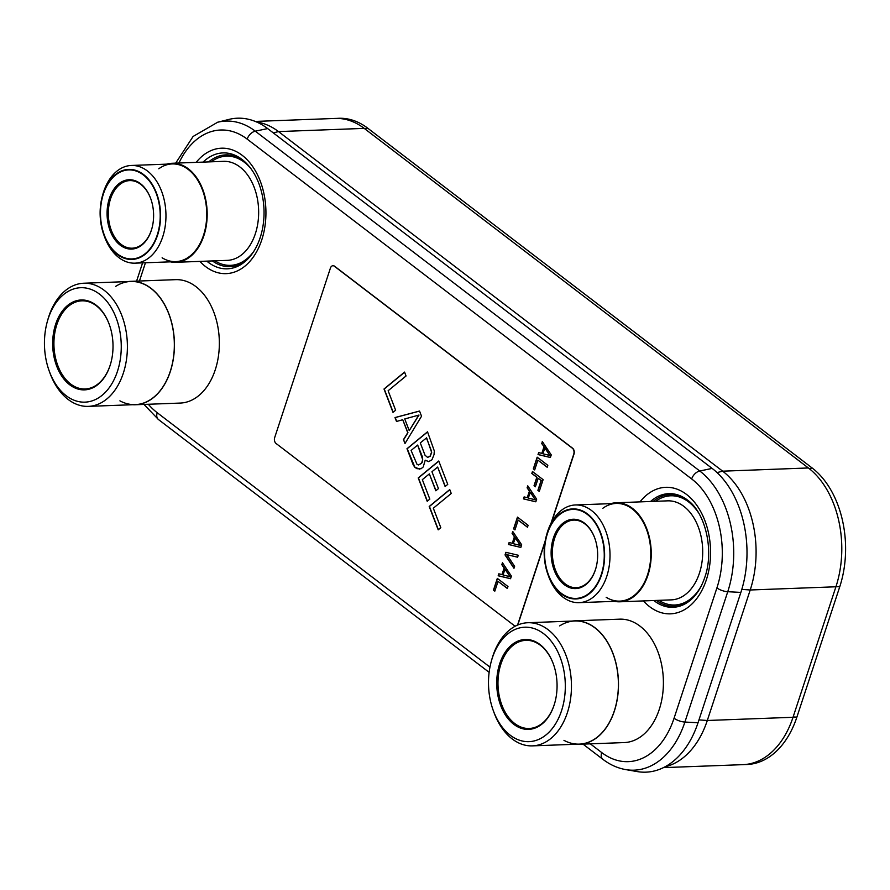 <?xml version="1.0" encoding="UTF-8"?>
<svg xmlns="http://www.w3.org/2000/svg" width="890" height="890" viewBox="0 0 890 890"><rect width="100%" height="100%" fill="white"/><g stroke="black" fill="none" stroke-linecap="round" stroke-linejoin="round"><path stroke-width="1.33" d="M256.676 122.03A88.121 59.051 87.9 0 1 278.503 131.587L722.669 471.177A88.121 59.051 87.9 0 1 750.214 589.992L707.305 720.488A88.121 59.051 87.9 0 1 665.053 766.802M663.484 767.625L743.083 764.644A88.121 59.051 87.9 0 0 793.023 717.284L835.921 586.777A88.121 59.051 87.9 0 0 808.376 467.962L364.21 128.383L278.503 131.587L273.286 132.888M255.274 121.429L335.23 118.437A88.121 59.051 87.9 0 1 364.21 128.383M590.315 743.84L601.696 752.551A80.812 54.157 -92.1 0 0 674.064 718.23A8.822 3.171 18.2 0 0 684.899 722.057A89.523 59.997 -92.1 0 1 625.915 769.639A89.523 59.997 -92.1 0 1 625.737 769.605L637.251 771.586A91.959 61.633 -92.1 0 0 698.027 722.747L740.869 592.406A91.959 61.633 -92.1 0 0 712.122 468.407L267.656 128.583A91.959 61.633 -92.1 0 0 228.819 119.438L217.483 122.275A89.523 59.997 -92.1 0 1 217.649 122.242L193.108 136.459L175.686 163.137M440.517 526.913L440.061 528.304M206.803 261.137A57.995 38.871 87.9 0 0 246.463 260.314A57.995 38.871 87.9 0 0 260.18 237.652A57.995 38.871 -92.1 0 0 242.703 159.966A57.995 38.871 -92.1 0 0 203.098 162.114M440.094 528.282L440.528 526.947M744.863 764.532A88.121 59.051 -92.1 0 0 796.873 717.151L839.726 586.822A88.121 59.051 -92.1 0 0 812.181 468.007L367.77 128.227A88.121 59.051 -92.1 0 0 336.854 118.415M109.392 324.772A44.111 29.559 -92.1 0 0 96.365 305.804A44.111 29.559 -92.1 0 0 81.858 300.831A44.111 29.559 -92.1 0 0 54.49 334.952A44.111 29.559 -92.1 0 0 70.644 384.002A44.111 29.559 -92.1 0 0 85.151 388.974A44.111 29.559 -92.1 0 0 110.827 363.042M69.743 384.814A44.989 30.149 -92.1 0 0 110.772 363.231A44.989 30.149 -92.1 0 0 109.325 324.583A44.989 30.149 -92.1 0 0 95.964 305.048A44.989 30.149 -92.1 0 0 55.669 324.149A44.989 30.149 -92.1 0 0 69.743 384.814M135.325 404.75A61.744 41.385 87.9 0 0 173.628 356.979A61.744 41.385 87.9 0 0 151.011 288.304A61.744 41.385 -92.1 0 0 130.697 281.34L175.63 279.66A61.744 41.385 87.9 0 1 195.934 286.625A61.744 41.385 87.9 0 1 218.551 355.299A61.744 41.385 87.9 0 1 180.247 403.07L135.325 404.75A61.744 41.385 87.9 0 1 132.61 404.716M130.697 281.34A61.744 41.385 -92.1 0 0 128.004 281.574M115.633 286.391A61.61 41.296 87.9 0 1 150.966 288.427A61.61 41.296 87.9 0 1 173.539 356.946A61.61 41.296 87.9 0 1 135.313 404.616L88.377 406.374A61.61 41.296 -92.1 0 0 126.603 358.703A61.61 41.296 -92.1 0 0 104.03 290.184A61.61 41.296 -92.1 0 0 83.771 283.231A61.61 41.296 -92.1 0 0 47.826 319.732L47.304 321.624A57.271 38.381 -92.1 0 0 49.15 370.819A57.271 38.381 -92.1 0 0 66.16 395.694A57.271 38.381 -92.1 0 0 117.447 371.375A57.271 38.381 -92.1 0 0 99.547 294.156A57.271 38.381 -92.1 0 0 47.304 321.624M119.916 400.845A61.61 41.296 87.9 0 0 171.303 367.971A61.61 41.296 87.9 0 0 150.966 288.427A61.61 41.296 -92.1 0 0 130.708 281.474L83.771 283.231M49.15 370.819L49.807 372.665A61.61 41.296 -92.1 0 0 68.118 399.432A61.61 41.296 -92.1 0 0 88.377 406.374M99.547 294.156A57.26 38.37 -92.1 0 0 80.712 287.704A57.26 38.37 -92.1 0 0 45.179 332.014A57.26 38.37 -92.1 0 0 66.16 395.694A57.26 38.37 -92.1 0 0 84.995 402.147A57.26 38.37 -92.1 0 0 120.517 357.847A57.26 38.37 -92.1 0 0 99.547 294.156M553.447 664.274A44.111 29.559 -92.1 0 0 540.419 645.306A44.111 29.559 -92.1 0 0 525.912 640.333A44.111 29.559 -92.1 0 0 498.545 674.453A44.111 29.559 -92.1 0 0 514.698 723.503A44.111 29.559 -92.1 0 0 529.205 728.476A44.111 29.559 -92.1 0 0 554.882 702.544M540.019 644.549A44.989 30.149 -92.1 0 0 499.724 663.651A44.989 30.149 -92.1 0 0 513.786 724.315A44.989 30.149 -92.1 0 0 554.826 702.733A44.989 30.149 -92.1 0 0 553.38 664.085A44.989 30.149 -92.1 0 0 540.019 644.549M619.685 619.162A61.744 41.385 87.9 0 1 639.988 626.126A61.744 41.385 87.9 0 1 662.605 694.79A61.744 41.385 87.9 0 1 624.302 742.572L579.379 744.251A61.744 41.385 -92.1 0 0 617.682 696.481A61.744 41.385 -92.1 0 0 595.065 627.806A61.744 41.385 87.9 0 0 574.751 620.842L619.685 619.162M572.059 621.075A61.744 41.385 87.9 0 1 574.751 620.842M576.664 744.218A61.744 41.385 -92.1 0 0 579.379 744.251M493.194 710.32A57.271 38.381 -92.1 0 0 510.215 735.196A57.271 38.381 -92.1 0 0 561.501 710.876A57.271 38.381 -92.1 0 0 543.601 633.658A57.271 38.381 -92.1 0 0 491.358 661.125A57.271 38.381 -92.1 0 0 493.194 710.32L493.861 712.167A61.61 41.296 -92.1 0 0 512.173 738.934A61.61 41.296 -92.1 0 0 532.431 745.876A61.61 41.296 -92.1 0 0 570.657 698.205A61.61 41.296 -92.1 0 0 548.084 629.686A61.61 41.296 -92.1 0 0 527.826 622.733L574.762 620.975A61.61 41.296 87.9 0 1 595.021 627.928A61.61 41.296 87.9 0 1 615.357 707.472A61.61 41.296 87.9 0 1 563.971 740.347M532.431 745.876L579.368 744.118A61.61 41.296 -92.1 0 0 617.593 696.447A61.61 41.296 -92.1 0 0 595.021 627.928A61.61 41.296 87.9 0 0 559.688 625.893M527.826 622.733A61.61 41.296 -92.1 0 0 491.881 659.234L491.358 661.125M510.215 735.196A57.26 38.37 -92.1 0 0 529.049 741.648A57.26 38.37 -92.1 0 0 564.572 697.348A57.26 38.37 -92.1 0 0 543.59 633.658A57.26 38.37 -92.1 0 0 524.766 627.205A57.26 38.37 -92.1 0 0 489.233 671.516A57.26 38.37 -92.1 0 0 510.215 735.196M150.822 198.915A33.809 22.662 -92.1 0 0 140.843 184.419A33.809 22.662 -92.1 0 0 129.729 180.603A33.809 22.662 -92.1 0 0 108.747 206.769A33.809 22.662 -92.1 0 0 121.14 244.372A33.809 22.662 -92.1 0 0 132.254 248.188A33.809 22.662 -92.1 0 0 151.923 228.341M120.228 245.173A34.699 23.251 -92.1 0 0 151.879 228.541A34.699 23.251 -92.1 0 0 150.755 198.726A34.699 23.251 -92.1 0 0 140.453 183.663A34.699 23.251 -92.1 0 0 109.381 198.392A34.699 23.251 -92.1 0 0 120.228 245.173M175.808 262.294A49.54 33.208 87.9 0 0 206.547 223.957A49.54 33.208 87.9 0 0 188.391 168.866A49.54 33.208 -92.1 0 0 172.104 163.27L223.568 161.346A49.54 33.208 87.9 0 1 239.866 166.931A49.54 33.208 87.9 0 1 258.011 222.033A49.54 33.208 87.9 0 1 227.273 260.37L175.808 262.294A49.54 33.208 87.9 0 1 170.368 261.838M172.104 163.27A49.54 33.208 -92.1 0 0 166.719 164.138M158.787 168.788A48.883 32.763 87.9 0 1 188.202 169.445A48.883 32.763 87.9 0 1 206.113 223.813A48.883 32.763 87.9 0 1 175.786 261.638L135.002 263.162A48.883 32.763 -92.1 0 0 165.329 225.337A48.883 32.763 -92.1 0 0 147.417 170.98A48.883 32.763 -92.1 0 0 131.342 165.462A48.883 32.763 -92.1 0 0 102.828 194.421L102.372 196.078A45.056 30.193 -92.1 0 0 103.819 234.793A45.056 30.193 -92.1 0 0 117.202 254.362A45.056 30.193 -92.1 0 0 157.552 235.227A45.056 30.193 -92.1 0 0 143.468 174.473A45.056 30.193 -92.1 0 0 102.372 196.078M162.125 257.788A48.883 32.763 87.9 0 0 204.033 233.603A48.883 32.763 87.9 0 0 188.202 169.445A48.883 32.763 -92.1 0 0 172.126 163.938L131.342 165.462M103.819 234.793L104.397 236.417A48.883 32.763 -92.1 0 0 118.926 257.644A48.883 32.763 -92.1 0 0 135.002 263.162M143.312 174.941A44.533 29.848 -92.1 0 0 128.672 169.912A44.533 29.848 -92.1 0 0 101.048 204.377A44.533 29.848 -92.1 0 0 117.358 253.895A44.533 29.848 -92.1 0 0 131.998 258.923A44.533 29.848 -92.1 0 0 159.633 224.458A44.533 29.848 -92.1 0 0 143.312 174.941M594.876 538.417A33.809 22.662 -92.1 0 0 584.897 523.921A33.809 22.662 -92.1 0 0 573.783 520.105A33.809 22.662 -92.1 0 0 552.801 546.271A33.809 22.662 -92.1 0 0 565.183 583.873A33.809 22.662 -92.1 0 0 576.308 587.689A33.809 22.662 -92.1 0 0 595.977 567.842M584.508 523.164A34.699 23.251 -92.1 0 0 553.435 537.894A34.699 23.251 -92.1 0 0 564.282 584.674A34.699 23.251 -92.1 0 0 595.933 568.043A34.699 23.251 -92.1 0 0 594.809 538.228A34.699 23.251 -92.1 0 0 584.508 523.164M667.622 500.848A49.54 33.208 87.9 0 1 683.921 506.432A49.54 33.208 87.9 0 1 702.065 561.534A49.54 33.208 87.9 0 1 671.327 599.871L619.863 601.796A49.54 33.208 -92.1 0 0 650.601 563.459A49.54 33.208 -92.1 0 0 632.445 508.368A49.54 33.208 87.9 0 0 616.158 502.772L667.622 500.848M610.774 503.64A49.54 33.208 87.9 0 1 616.158 502.772M614.423 601.34A49.54 33.208 -92.1 0 0 619.863 601.796M547.873 574.295A45.056 30.193 -92.1 0 0 561.256 593.864A45.056 30.193 -92.1 0 0 601.607 574.729A45.056 30.193 -92.1 0 0 587.522 513.975A45.056 30.193 -92.1 0 0 546.416 535.58A45.056 30.193 -92.1 0 0 547.873 574.295L548.451 575.919A48.883 32.763 -92.1 0 0 562.981 597.145A48.883 32.763 -92.1 0 0 579.056 602.663A48.883 32.763 -92.1 0 0 609.383 564.839A48.883 32.763 -92.1 0 0 591.472 510.482A48.883 32.763 -92.1 0 0 575.396 504.964L616.18 503.44A48.883 32.763 87.9 0 1 632.256 508.947A48.883 32.763 87.9 0 1 648.087 573.104A48.883 32.763 87.9 0 1 606.179 597.29M579.056 602.663L619.841 601.128A48.883 32.763 -92.1 0 0 650.156 563.314A48.883 32.763 -92.1 0 0 632.256 508.947A48.883 32.763 87.9 0 0 602.841 508.29M575.396 504.964A48.883 32.763 -92.1 0 0 546.883 533.922L546.416 535.58M561.412 593.396A44.533 29.848 -92.1 0 0 576.053 598.425A44.533 29.848 -92.1 0 0 603.687 563.96A44.533 29.848 -92.1 0 0 587.367 514.442A44.533 29.848 -92.1 0 0 572.726 509.414A44.533 29.848 -92.1 0 0 545.103 543.879A44.533 29.848 -92.1 0 0 561.412 593.396M405.117 443.298L403.482 439.627L407.731 432.718L402.736 419.735L396.495 421.459L394.993 417.566L419.535 411.035L421.537 416.231L404.983 443.52L403.482 439.627M516.945 625.359A4.405 2.959 -92.1 0 0 518.047 623.59L518.258 623.578A4.405 2.959 87.9 0 1 517.335 625.181M551.032 523.231L573.75 454.145A4.405 2.959 -92.1 0 0 572.37 448.204L334.362 266.232A4.405 2.959 -92.1 0 0 332.905 265.732A4.405 2.959 -92.1 0 0 330.413 268.101L274.699 437.535A4.405 2.959 -92.1 0 0 276.078 443.487L514.097 625.459A4.405 2.959 -92.1 0 0 515.544 625.959L515.722 625.948A4.405 2.959 87.9 0 1 515.655 625.948M518.258 623.578L544.947 542.399M551.6 522.174L573.972 454.145A4.405 2.959 87.9 0 0 572.593 448.193L334.573 266.221A4.405 2.959 87.9 0 0 333.127 265.721A4.405 2.959 87.9 0 0 333.016 265.732M547.228 467.139L537.894 460.163L534.679 469.942L533.31 468.897L537.171 457.171L547.828 465.314L547.183 467.272L537.894 460.163M534.723 469.798L533.533 468.897L537.337 457.304M535.424 486.652L534.234 485.74L537.026 477.274L532.031 473.458L532.632 471.644M539.307 491.247L538.116 490.334L541.331 480.567L538.161 478.319L535.38 486.786L534.022 485.751L536.803 477.274L531.82 473.458L532.454 471.511L543.111 479.654L539.262 491.391L537.894 490.346L541.109 480.567L538.161 478.319M535.847 501.76L523.676 498.867L524.299 496.976M527.247 497.699L529.394 491.18L527.103 487.798L527.748 485.84L536.681 499.201L535.825 501.815L523.453 498.878L524.099 496.92L527.47 497.688L529.606 491.18L527.314 487.787L527.892 486.062M527.514 527.091L518.18 520.116L514.965 529.895L513.597 528.86L517.457 517.123L528.115 525.278L527.47 527.225L518.18 520.116M515.01 529.75L513.819 528.849L517.635 517.257M520.85 547.372L508.68 544.491L509.303 542.589M512.251 543.323L514.398 536.803L512.106 533.422L512.74 531.464L521.685 544.825L520.828 547.428L508.457 544.491L509.102 542.544L512.473 543.312L514.609 536.792L512.317 533.41L512.885 531.675M514.053 568.065L505.253 554.915L506.087 552.367M517.635 557.151L506.822 554.659L514.62 566.329L513.975 568.287L505.031 554.926L505.887 552.312L518.258 555.249L517.613 557.207L506.822 554.659M510.56 578.656L498.389 575.763L499.012 573.872M501.971 574.595L504.107 568.076L501.815 564.694L502.461 562.747L511.405 576.108L510.549 578.711L498.178 575.774L498.823 573.816L502.183 574.595L504.33 568.076L502.038 564.694L502.605 562.958M507.378 588.346L498.033 581.381L494.818 591.149L493.461 590.115L497.321 578.378L507.979 586.532L507.333 588.49L498.033 581.381M494.873 591.016L493.683 590.103L497.488 578.511M393.169 412.226L384.235 388.997L404.605 372.22M403.704 439.616L407.954 432.707L402.736 419.735M396.695 421.404L395.216 417.555L419.557 411.08M419.579 469.175L414.874 467.172L407.197 448.705L427.578 431.928M428.757 461.61L425.209 460.197L423.217 466.972L421.026 468.774L416.965 468.696L414.662 467.172L412.971 464.291L406.986 448.716L427.523 431.806L434.331 450.985L434.02 454.657L431.962 459.774L428.646 461.643L425.209 460.197M427.378 501.148L418.434 477.908L438.815 461.142M445.3 486.396L437.635 467.061L431.95 471.745L438.447 488.61L435.822 490.779L429.336 473.903L422.338 479.654L429.826 499.123L427.2 501.281L418.222 477.919L438.759 461.009L447.748 484.371L445.122 486.53L437.635 467.061M435.989 490.635L429.336 473.903M438.358 529.706L429.425 506.466L449.795 489.7M550.421 457.438L538.25 454.556L538.873 452.654M541.888 443.476L542.31 441.529L551.255 454.89L550.398 457.493L538.027 454.568L538.673 452.609L542.043 453.377L544.179 446.858L541.888 443.476L542.455 441.752M544.179 446.858L541.665 443.487M541.821 453.388L543.968 446.869M518.047 623.59L545.17 541.064M404.561 372.087L406.051 375.981L388.129 390.743L395.627 410.212L393.002 412.37L384.013 389.008L404.561 372.087M449.75 489.567L451.241 493.461L433.319 508.212L440.817 527.681L438.192 529.839L429.203 506.477L449.75 489.567M549.92 455.502L544.98 447.881L542.833 453.755L549.92 455.502L544.758 447.893M535.346 499.813L530.407 492.192L528.26 498.066L535.346 499.813L530.195 492.203M520.35 545.437L515.41 537.816L513.263 543.69L520.35 545.437L515.199 537.816M510.07 576.709L505.131 569.088L502.984 574.962L510.07 576.709L504.908 569.099M409.233 430.627L419.001 415.063L404.739 418.945L409.233 430.627L418.79 415.074M427.589 457.393L430.237 456.236L431.672 452.487L426.622 437.847L420.28 442.897L425.031 455.224L427.589 457.393L430.026 456.236L431.461 452.498L431.149 450.184L426.399 437.858M418.411 464.947L421.493 463.434L422.717 459.696L417.655 445.056L411.102 450.451L417.032 464.369L418.411 464.947L421.282 463.434M421.493 463.434L422.561 461.699L422.617 457.371L417.655 445.056M793.023 717.284L707.305 720.488L698.962 719.888M835.921 586.777L750.214 589.992L741.826 589.38M808.376 467.962L722.669 471.177L717.04 472.59M674.064 718.23L716.917 587.901A8.822 3.171 18.2 0 0 727.753 591.716L684.899 722.057L698.027 722.747M716.917 587.901A80.812 54.157 -92.1 0 0 691.664 478.942A8.822 5.729 -52.6 0 1 699.763 470.999A89.523 59.997 -92.1 0 1 727.753 591.716L740.869 592.406M712.122 468.407L699.763 470.999L255.285 131.175A89.523 59.997 -92.1 0 0 217.649 122.242M691.664 478.942L247.186 139.118A8.822 5.729 -52.6 0 1 255.285 131.175L267.656 128.583M601.696 752.551A8.822 5.729 127.4 0 0 602.886 759.315C610.006 764.766 617.682 768.203 625.915 769.639M148.319 404.271A80.812 54.157 -92.1 0 0 157.23 412.726L489.956 667.111M157.23 412.726A8.822 5.729 127.4 0 0 158.409 419.49L489.133 672.339M145.448 262.772L139.452 281.017M247.186 139.118A80.812 54.157 -92.1 0 0 178.946 163.015M639.999 501.882A63.301 42.42 -92.1 0 1 693.755 501.348A63.301 42.42 -92.1 0 1 706.348 579.813A63.301 42.42 87.9 0 1 643.426 600.917M199.894 261.393A62.767 42.064 87.9 0 0 261.76 239.899A62.767 42.064 -92.1 0 0 249.378 162.236A62.767 42.064 -92.1 0 0 196.189 162.369M650.557 501.493A56.871 38.114 -92.1 0 1 688.137 500.558C705.47 513.207 714.303 550.877 704.813 577.31C701.676 586.61 697.337 593.819 691.819 598.959A56.871 38.114 87.9 0 1 653.861 600.527M688.615 500.948A55.925 37.48 -92.1 0 0 653.16 501.393M692.264 598.536A55.925 37.48 87.9 0 1 656.442 600.427M701.153 586.176A54.646 36.612 87.9 0 1 658.923 600.338M698.405 512.607A54.646 36.612 -92.1 0 0 655.696 501.293M253.806 251.369A54.635 36.612 87.9 0 1 214.902 260.837M250.691 168.344A54.635 36.612 -92.1 0 0 211.197 161.813M247.465 259.346A55.925 37.48 87.9 0 1 212.398 260.926M243.782 160.856A55.925 37.48 -92.1 0 0 208.694 161.902M809.21 468.618L812.181 468.007M835.977 586.621L839.726 586.822M793.124 716.962L796.873 717.151M364.822 128.839L367.77 128.227M583.006 744.118L602.886 759.315M158.409 419.49L143.958 404.427M142.589 262.873L136.593 281.129"/></g></svg>
